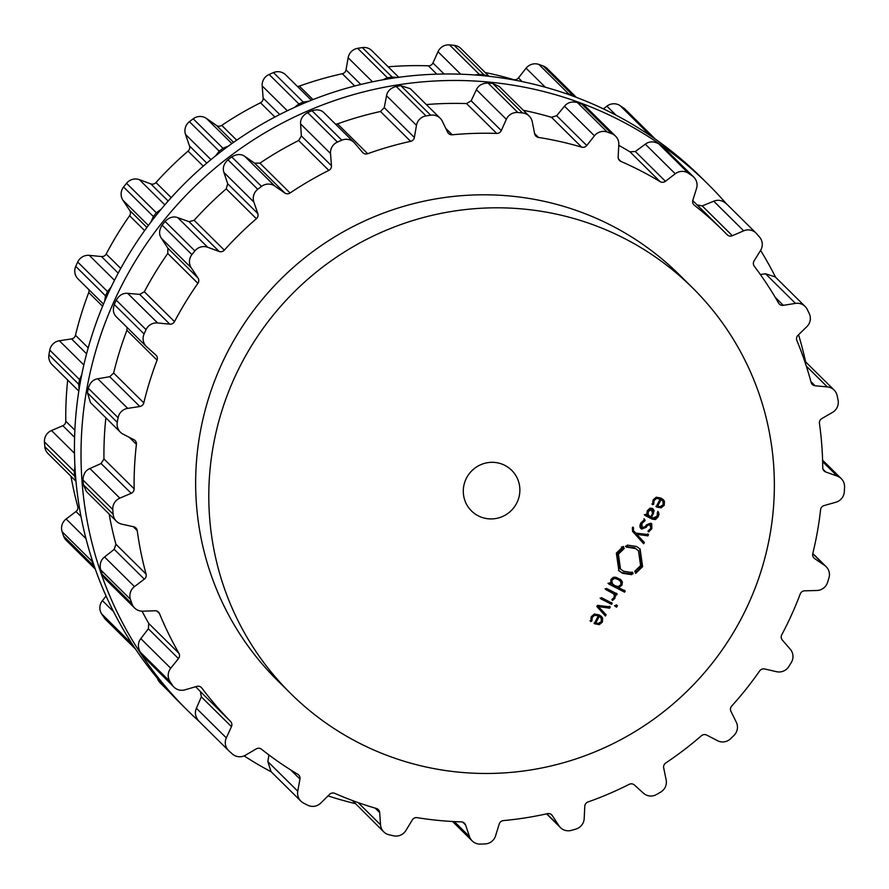 <?xml version="1.0" encoding="UTF-8"?>
<svg xmlns="http://www.w3.org/2000/svg" width="889" height="889" viewBox="0 0 889 889"><rect width="100%" height="100%" fill="white"/><g stroke="black" fill="none" stroke-linecap="round" stroke-linejoin="round"><path stroke-width="1.33" d="M117.781 273.912A370.08 363.034 134.7 0 0 180.7 703.677L187.268 710.178A370.08 363.034 134.7 0 0 198.658 720.957A370.08 363.034 134.7 0 1 187.268 710.178A370.08 363.034 134.7 0 1 124.349 280.413A370.08 363.034 134.7 0 0 187.268 710.178L180.7 703.677A370.08 363.034 134.7 0 1 117.781 273.912A370.08 363.034 134.7 0 1 701.254 177.5A370.08 363.034 134.7 0 0 117.781 273.912M244.108 755.894A370.08 363.034 134.7 0 0 271.256 771.841A370.08 363.034 134.7 0 1 244.108 755.894M328.041 795.899A370.08 363.034 134.7 0 0 355.178 803.578A370.08 363.034 134.7 0 1 328.041 795.899M805.623 361.867A370.08 363.034 134.7 0 0 798.544 334.742A370.08 363.034 134.7 0 1 805.623 361.867M775.597 277.268A370.08 363.034 134.7 0 0 760.584 250.387A370.08 363.034 134.7 0 1 775.597 277.268M725.969 203.325A370.08 363.034 134.7 0 0 707.833 184.001A370.08 363.034 134.7 0 0 124.349 280.413A370.08 363.034 134.7 0 1 707.833 184.001A370.08 363.034 134.7 0 1 725.969 203.325M740.926 619.233A285.525 280.079 134.7 0 0 692.375 287.669A285.525 280.079 134.7 0 0 292.47 293.659A285.525 280.079 134.7 0 0 290.77 693.609A285.525 280.079 134.7 0 0 740.926 619.233M290.77 693.609L277.624 680.607A285.525 280.079 -45.3 0 1 279.324 280.657A285.525 280.079 -45.3 0 1 679.24 274.668L692.375 287.669M690.442 174.611A370.035 362.99 134.7 0 0 688.508 173.288A11.424 11.201 134.7 0 0 675.24 173.766L665.439 181.3A4.756 4.667 -45.3 0 1 660.127 181.634A347.666 341.043 134.7 0 0 640.847 170.888A347.666 341.043 134.7 0 0 620.9 161.409A4.756 4.667 -45.3 0 1 618.144 156.909L618.811 144.663A11.424 11.201 134.7 0 0 611.632 133.639A370.035 362.99 134.7 0 0 609.432 132.839A370.035 362.99 134.7 0 0 607.231 132.039A11.424 11.201 134.7 0 0 594.43 135.806L586.762 145.507A4.756 4.667 -45.3 0 1 581.673 147.152A347.666 341.043 134.7 0 0 560.237 141.584A347.666 341.043 134.7 0 0 538.456 137.417A4.756 4.667 -45.3 0 1 534.656 133.761L532.267 121.793A11.424 11.201 134.7 0 0 522.532 112.959A370.035 362.99 134.7 0 0 520.198 112.725A370.035 362.99 134.7 0 0 517.854 112.514A11.424 11.201 134.7 0 0 506.33 119.315L501.285 130.583A4.756 4.667 -45.3 0 1 496.74 133.428A347.666 341.043 134.7 0 0 474.482 133.394A347.666 341.043 134.7 0 0 452.257 134.795A4.756 4.667 -45.3 0 1 447.645 132.228L442.344 121.282A11.424 11.201 134.7 0 0 430.676 115.181A370.035 362.99 134.7 0 0 428.331 115.548A370.035 362.99 134.7 0 0 425.998 115.914A11.424 11.201 134.7 0 0 416.474 125.349L414.363 137.462A4.756 4.667 -45.3 0 1 410.651 141.34A347.666 341.043 134.7 0 0 388.982 146.829A347.666 341.043 134.7 0 0 367.69 153.719A4.756 4.667 -45.3 0 1 362.568 152.386L354.678 143.162A11.424 11.201 134.7 0 0 341.809 140.184A370.035 362.99 134.7 0 0 339.62 141.118A370.035 362.99 134.7 0 0 337.442 142.062A11.424 11.201 134.7 0 0 330.519 153.508L331.475 165.71A4.756 4.667 -45.3 0 1 328.819 170.377A347.666 341.043 134.7 0 0 309.094 181.067A347.666 341.043 134.7 0 0 290.081 192.991A4.756 4.667 -45.3 0 1 284.769 192.98L274.801 186.057A11.424 11.201 134.7 0 0 261.522 186.39A370.035 362.99 134.7 0 0 259.632 187.835A370.035 362.99 134.7 0 0 257.743 189.279A11.424 11.201 134.7 0 0 253.854 202.036L257.81 213.56A4.756 4.667 -45.3 0 1 256.388 218.716A347.666 341.043 134.7 0 0 239.852 233.929A347.666 341.043 134.7 0 0 224.317 250.153A4.756 4.667 -45.3 0 1 219.138 251.465L207.704 247.264A11.424 11.201 134.7 0 0 194.88 250.898A370.035 362.99 134.7 0 0 193.391 252.754A370.035 362.99 134.7 0 0 191.913 254.621A11.424 11.201 134.7 0 0 191.302 267.889L198.014 278.013A4.756 4.667 -45.3 0 1 197.914 283.324A347.666 341.043 134.7 0 0 185.601 302.104A347.666 341.043 134.7 0 0 174.511 321.607A4.756 4.667 -45.3 0 1 169.799 324.163L157.631 322.963A11.424 11.201 134.7 0 0 146.04 329.652A370.035 362.99 134.7 0 0 145.051 331.808A370.035 362.99 134.7 0 0 144.085 333.975A11.424 11.201 134.7 0 0 146.785 346.921L155.842 355A4.756 4.667 -45.3 0 1 157.064 360.156A347.666 341.043 134.7 0 0 149.752 381.314A347.666 341.043 134.7 0 0 143.807 402.873A4.756 4.667 -45.3 0 1 139.851 406.506L127.705 408.373A11.424 11.201 134.7 0 0 118.093 417.708A370.035 362.99 134.7 0 0 117.67 420.03A370.035 362.99 134.7 0 0 117.259 422.353A11.424 11.201 134.7 0 0 123.104 434.154L133.939 439.688A4.756 4.667 -45.3 0 1 136.406 444.356A347.666 341.043 134.7 0 0 134.55 466.569A347.666 341.043 134.7 0 0 134.128 488.828A4.756 4.667 -45.3 0 1 131.183 493.317L119.826 498.14A11.424 11.201 134.7 0 0 112.781 509.519A370.035 362.99 134.7 0 0 112.947 511.864A370.035 362.99 134.7 0 0 113.136 514.209A11.424 11.201 134.7 0 0 121.76 524.132L133.672 526.777A4.756 4.667 -45.3 0 1 137.239 530.655A347.666 341.043 134.7 0 0 140.951 552.525A347.666 341.043 134.7 0 0 146.074 574.083A4.756 4.667 -45.3 0 1 144.329 579.139L134.472 586.607A11.424 11.201 134.7 0 0 130.45 599.33A370.035 362.99 134.7 0 0 131.194 601.553A370.035 362.99 134.7 0 0 131.961 603.775A11.424 11.201 134.7 0 0 142.818 611.188L155.075 610.765A4.756 4.667 -45.3 0 1 159.509 613.621A347.666 341.043 134.7 0 0 168.566 633.768A347.666 341.043 134.7 0 0 178.911 653.271A4.756 4.667 -45.3 0 1 178.467 658.582L170.732 668.239A11.424 11.201 134.7 0 0 169.988 681.507A370.035 362.99 134.7 0 0 171.266 683.452A370.035 362.99 134.7 0 0 172.555 685.397A11.424 11.201 134.7 0 0 184.968 689.842L196.791 686.397A4.756 4.667 -45.3 0 1 201.825 688.042A347.666 341.043 134.7 0 0 215.649 705.21A347.666 341.043 134.7 0 0 230.573 721.435A4.756 4.667 -45.3 0 1 231.451 726.657L226.328 737.892A11.424 11.201 134.7 0 0 228.895 750.861A370.035 362.99 134.7 0 0 230.629 752.427A370.035 362.99 134.7 0 0 232.373 753.983A11.424 11.201 134.7 0 0 245.564 755.172L256.21 748.905A4.756 4.667 -45.3 0 1 261.51 749.238A347.666 341.043 134.7 0 0 279.235 762.351A347.666 341.043 134.7 0 0 297.793 774.275A4.756 4.667 -45.3 0 1 299.96 779.086L297.759 791.188A11.424 11.201 134.7 0 0 303.493 803.045A370.035 362.99 134.7 0 0 305.56 804.123A370.035 362.99 134.7 0 0 307.65 805.19A11.424 11.201 134.7 0 0 320.785 803.056L329.586 794.366A4.756 4.667 -45.3 0 1 334.831 793.377A347.666 341.043 134.7 0 0 355.344 801.6A347.666 341.043 134.7 0 0 376.38 808.479A4.756 4.667 -45.3 0 1 379.681 812.579L380.548 824.792A11.424 11.201 134.7 0 0 389.071 834.793A370.035 362.99 134.7 0 0 391.36 835.316A370.035 362.99 134.7 0 0 393.649 835.827A11.424 11.201 134.7 0 0 405.906 830.504L412.318 819.936A4.756 4.667 -45.3 0 1 417.174 817.669A347.666 341.043 134.7 0 0 439.188 820.491A347.666 341.043 134.7 0 0 461.369 821.892A4.756 4.667 -45.3 0 1 465.603 825.025L469.492 836.571A11.424 11.201 134.7 0 0 480.271 844.094A370.035 362.99 134.7 0 0 482.627 844.028A370.035 362.99 134.7 0 0 484.983 843.95A11.424 11.201 134.7 0 0 495.595 835.771L499.207 823.992A4.756 4.667 -45.3 0 1 503.363 820.603A347.666 341.043 134.7 0 0 525.499 817.847A347.666 341.043 134.7 0 0 547.435 813.668A4.756 4.667 -45.3 0 1 552.336 815.635L558.981 825.803A11.424 11.201 134.7 0 0 571.36 830.37A370.035 362.99 134.7 0 0 573.638 829.726A370.035 362.99 134.7 0 0 575.905 829.059A11.424 11.201 134.7 0 0 584.195 818.536L584.784 806.29A4.756 4.667 -45.3 0 1 587.996 801.978A347.666 341.043 134.7 0 0 608.854 793.821A347.666 341.043 134.7 0 0 629.168 784.342A4.756 4.667 -45.3 0 1 634.424 785.02L643.425 793.166A11.424 11.201 134.7 0 0 656.604 794.488A370.035 362.99 134.7 0 0 658.66 793.299A370.035 362.99 134.7 0 0 660.705 792.088A11.424 11.201 134.7 0 0 666.161 779.886L663.683 767.929A4.756 4.667 -45.3 0 1 665.728 762.984A347.666 341.043 134.7 0 0 684.008 749.927A347.666 341.043 134.7 0 0 701.421 735.736A4.756 4.667 -45.3 0 1 706.711 735.081L717.49 740.693A11.424 11.201 134.7 0 0 730.647 738.692A370.035 362.99 134.7 0 0 732.358 737.025A370.035 362.99 134.7 0 0 734.047 735.359A11.424 11.201 134.7 0 0 736.314 722.246L730.936 711.333A4.756 4.667 -45.3 0 1 731.703 706.055A347.666 341.043 134.7 0 0 746.249 688.931A347.666 341.043 134.7 0 0 759.662 670.917A4.756 4.667 -45.3 0 1 764.651 668.973L776.542 671.695A11.424 11.201 134.7 0 0 788.854 666.494A370.035 362.99 134.7 0 0 790.099 664.472A370.035 362.99 134.7 0 0 791.332 662.438A11.424 11.201 134.7 0 0 790.277 649.226L782.331 640.058A4.756 4.667 -45.3 0 1 781.764 634.779A347.666 341.043 134.7 0 0 791.654 614.655A347.666 341.043 134.7 0 0 800.244 593.952A4.756 4.667 -45.3 0 1 804.612 590.829L816.858 590.496A11.424 11.201 134.7 0 0 827.548 582.428A370.035 362.99 134.7 0 0 828.259 580.161A370.035 362.99 134.7 0 0 828.948 577.906A11.424 11.201 134.7 0 0 824.648 565.437L814.624 558.57A4.756 4.667 -45.3 0 1 812.757 553.625A347.666 341.043 134.7 0 0 817.391 531.766A347.666 341.043 134.7 0 0 820.591 509.686A4.756 4.667 -45.3 0 1 824.07 505.585L835.916 502.218A11.424 11.201 134.7 0 0 844.306 491.773A370.035 362.99 134.7 0 0 844.439 489.417A370.035 362.99 134.7 0 0 844.55 487.072A11.424 11.201 134.7 0 0 837.26 476.115L825.792 472.003A4.756 4.667 -45.3 0 1 822.747 467.692A347.666 341.043 134.7 0 0 821.814 445.478A347.666 341.043 134.7 0 0 819.447 423.397A4.756 4.667 -45.3 0 1 821.814 418.586L832.504 412.396A11.424 11.201 134.7 0 0 838.083 400.239A370.035 362.99 134.7 0 0 837.616 397.939A370.035 362.99 134.7 0 0 837.138 395.638A11.424 11.201 134.7 0 0 827.326 386.904L815.146 385.782A4.756 4.667 -45.3 0 1 811.112 382.392A347.666 341.043 134.7 0 0 804.678 361.212A347.666 341.043 134.7 0 0 796.877 340.52A4.756 4.667 -45.3 0 1 797.989 335.297L806.845 326.663A11.424 11.201 134.7 0 0 809.257 313.561A370.035 362.99 134.7 0 0 808.234 311.461A370.035 362.99 134.7 0 0 807.201 309.361A11.424 11.201 134.7 0 0 795.466 303.393L783.331 305.338A4.756 4.667 -45.3 0 1 778.564 303.071A347.666 341.043 134.7 0 0 767.029 284.258A347.666 341.043 134.7 0 0 754.294 266.255A4.756 4.667 -45.3 0 1 754.072 260.944L760.562 250.42A11.424 11.201 134.7 0 0 759.639 237.196A370.035 362.99 134.7 0 0 758.117 235.429A370.035 362.99 134.7 0 0 756.595 233.663A11.424 11.201 134.7 0 0 743.682 230.818L732.358 235.718A4.756 4.667 -45.3 0 1 727.158 234.729A347.666 341.043 134.7 0 0 722.946 230.484A347.666 341.043 134.7 0 0 711.256 219.461A347.666 341.043 134.7 0 0 694.387 205.281A4.756 4.667 -45.3 0 1 692.842 200.214L696.543 188.457A11.424 11.201 134.7 0 0 692.353 175.944A370.035 362.99 134.7 0 0 690.442 174.611M592.218 617.322L594.708 615.21L598.33 615.944L594.308 623.545L594.819 623.811L599.286 624.645L602.364 622.122L602.642 618.155L601.475 616.51L599.186 614.91L594.463 613.988L591.229 616.722L590.785 621.522L591.907 621L592.218 617.322L591.474 616.588L591.163 620.278L590.04 620.789M610.265 606.887L597.419 605.353L596.819 606.487L605.431 616.021L606.098 614.744L598.453 606.609L609.587 608.165L610.265 606.887M611.599 604.364L612.21 603.209L601.475 597.675L600.864 598.842L611.599 604.364L600.131 598.108M616.644 607.143L617.399 605.72L615.999 604.987L615.244 606.42L616.644 607.143L614.499 605.687M614.099 597.564L612.154 599.197L612.532 600.453L614.955 598.353L615.088 594.352L616.51 595.085L617.122 593.919L606.398 588.396L605.787 589.551L613.499 593.741L614.266 594.885L614.099 597.564M610.921 579.517L610.721 583.54L609.343 582.828L608.732 583.995L624.578 592.163L625.189 591.007L618.688 587.651L621.922 585.184L622.411 582.028L620.944 579.839L615.933 577.261L613.277 577.317L610.921 579.517M633.079 573.727L631.601 574.038L631.69 574.661L622.4 573.283L618.877 570.727L616.355 553.114L623.322 546.391L623.578 546.946L622.222 547.657L622.745 548.535L624 547.891L624.267 548.457L618.377 554.158L620.511 569.06L623.489 571.216L632.824 572.727L633.079 573.727L632.079 571.994M516.509 503.496A28.548 28.004 -45.3 0 1 471.492 510.942A28.548 28.004 -45.3 0 1 471.659 470.937A28.548 28.004 -45.3 0 1 516.509 503.496M640.602 565.615L638.469 550.713L635.491 548.546L626.156 547.046L625.9 546.046L627.378 545.735L627.278 545.101L636.591 546.491L640.102 549.035L642.625 566.66L635.668 573.383L635.413 572.816L636.757 572.116L636.235 571.227L634.979 571.883L634.724 571.316L640.602 565.615M632.335 527.733L632.579 531.422L643.703 543.735L644.369 542.468L636.724 534.322L647.859 535.878L648.537 534.611L635.691 533.067L633.346 530.411L633.59 527.766L632.335 527.733M649.526 523.588L650.859 528.188L648.325 530.777L648.67 531.933L651.837 528.688L651.715 523.788L650.87 523.188L646.325 525.032L645.203 526.766L642.291 527.933L641.858 523.51L645.07 520.598L644.714 519.398L640.825 523.032C639.424 525.91 639.713 527.922 641.691 529.055L646.192 527.31L647.292 525.621L650.27 524.321L650.892 524.766L650.148 524.032L649.526 523.588L646.547 524.888L645.458 526.577L640.524 528.066M640.858 528.455L641.691 529.055L640.958 528.333M642.291 527.933L640.925 526.744M649.959 508.152L647.27 510.864L646.714 514.82L645.647 514.275L645.025 515.431L652.37 519.22L655.526 519.543L658.138 516.787L658.993 514.353L658.538 512.075L657.382 512.553L657.138 516.276L652.87 518.009L651.67 517.387L654.215 510.619L652.47 508.43L649.959 508.152M654.06 500.518L656.549 498.418L660.171 499.14L656.138 506.752L656.66 507.019L661.127 507.852L664.205 505.33L664.472 501.363L663.316 499.718L661.027 498.107L656.304 497.195L653.071 499.929L652.626 504.73L653.748 504.207L654.06 500.518L653.315 499.796L653.004 503.474L651.881 503.996M618.777 145.352A347.666 341.043 -45.3 0 1 629.957 151.797L635.324 151.508L645.314 144.162C649.192 141.251 653.659 141.14 658.716 143.807A370.035 362.99 -45.3 0 1 660.638 145.129A370.035 362.99 -45.3 0 1 662.561 146.463L692.353 175.944M693.787 177.133L662.561 146.463M692.742 200.603A347.666 341.043 -45.3 0 1 692.775 200.636L722.946 230.484M726.791 204.181C722.579 200.325 718.245 199.336 713.756 201.214L702.243 205.926L696.987 204.881M615.555 136.139L585.74 106.647L581.828 104.157L611.632 133.639M523.343 110.292A347.666 341.043 -45.3 0 1 530.066 111.736A347.666 341.043 -45.3 0 1 551.502 117.304L556.647 115.714L564.504 106.191C567.538 102.446 571.849 101.235 577.428 102.557A370.035 362.99 -45.3 0 1 579.639 103.357A370.035 362.99 -45.3 0 1 581.828 104.157M805.078 306.438L775.275 276.946L765.54 273.779L760.362 274.523M529.211 116.092L499.374 86.577L492.739 83.477L522.532 112.959M426.342 104.569A347.666 341.043 -45.3 0 1 444.322 103.546A347.666 341.043 -45.3 0 1 466.569 103.58L471.159 100.779L476.404 89.711C478.415 85.366 482.294 83.144 488.061 83.033A370.035 362.99 -45.3 0 1 490.395 83.244A370.035 362.99 -45.3 0 1 492.739 83.477M440.177 118.259L410.307 88.7L400.872 85.7L430.676 115.181M335.509 124.138L337.52 123.871A347.666 341.043 -45.3 0 1 358.812 116.992A347.666 341.043 -45.3 0 1 380.481 111.492L384.248 107.658L386.548 95.734C387.404 91.078 390.627 87.978 396.205 86.433A370.035 362.99 -45.3 0 1 398.539 86.066A370.035 362.99 -45.3 0 1 400.872 85.7M324.752 113.548C321.785 109.992 317.54 109.047 312.006 110.703L341.809 140.184M116.859 317.306C113.37 314.262 112.503 309.994 114.281 304.494A370.035 362.99 -45.3 0 1 115.259 302.327A370.035 362.99 -45.3 0 1 116.248 300.171C119.215 295.181 123.026 292.914 127.705 293.359L139.684 294.37L144.34 291.77A347.666 341.043 -45.3 0 1 144.64 291.214A347.666 341.043 -45.3 0 1 155.431 272.256A347.666 341.043 -45.3 0 1 167.754 253.487L167.899 248.209L161.376 238.285C158.787 234.429 159.031 230.051 162.12 225.139A370.035 362.99 -45.3 0 1 163.587 223.272A370.035 362.99 -45.3 0 1 165.076 221.417C169.177 217.305 173.411 216.049 177.778 217.661L189.024 221.672L194.146 220.305A347.666 341.043 -45.3 0 1 209.693 204.081A347.666 341.043 -45.3 0 1 226.228 188.868L227.695 183.767L223.928 172.433C222.417 168.021 223.75 163.809 227.951 159.798A370.035 362.99 -45.3 0 1 229.829 158.353A370.035 362.99 -45.3 0 1 231.729 156.909C236.696 153.93 241.075 153.775 244.875 156.442L254.654 163.187L259.921 163.143A347.666 341.043 -45.3 0 1 278.935 151.219A347.666 341.043 -45.3 0 1 298.648 140.529L301.36 135.917L300.593 123.904C300.249 119.215 302.604 115.448 307.65 112.581A370.035 362.99 -45.3 0 1 309.828 111.636A370.035 362.99 -45.3 0 1 312.006 110.703M127.071 327.441L126.894 330.308L157.064 360.156M120.382 432.187L90.5 402.628L87.466 392.871A370.035 362.99 -45.3 0 1 87.867 390.549A370.035 362.99 -45.3 0 1 88.289 388.226C89.945 382.67 93.112 379.525 97.779 378.77L109.736 376.714L113.636 373.024A347.666 341.043 -45.3 0 1 119.582 351.466A347.666 341.043 -45.3 0 1 126.894 330.308M116.381 521.198L86.533 491.684L83.333 484.727A370.035 362.99 -45.3 0 1 83.155 482.383A370.035 362.99 -45.3 0 1 82.988 480.038C83.222 474.282 85.522 470.437 89.9 468.525L101.068 463.513L103.957 458.98A347.666 341.043 -45.3 0 1 104.38 436.721A347.666 341.043 -45.3 0 1 105.869 417.83M134.617 607.998L104.802 578.495L102.157 574.294A370.035 362.99 -45.3 0 1 101.402 572.072A370.035 362.99 -45.3 0 1 100.657 569.849C99.446 564.237 100.746 559.959 104.546 557.003L114.214 549.346L115.903 544.235A347.666 341.043 -45.3 0 1 110.792 522.676A347.666 341.043 -45.3 0 1 109.147 514.053M173.966 687.108L142.751 655.915A370.035 362.99 -45.3 0 1 141.462 653.971A370.035 362.99 -45.3 0 1 140.184 652.026C137.617 646.914 137.828 642.447 140.806 638.635L148.352 628.79L148.741 623.433A347.666 341.043 -45.3 0 1 142.062 611.188M352.466 800.544L383.804 831.893M199.103 721.379C195.336 717.09 194.435 712.722 196.402 708.289L201.336 696.865L200.403 691.586A347.666 341.043 -45.3 0 1 195.702 686.708M268.923 754.939L267.833 761.584L271.045 771.641L300.86 801.122M598.33 615.944L593.963 614.477L591.474 616.588M601.086 616.155L601.897 617.433L601.631 621.389L598.553 623.911L594.074 623.078M591.163 620.278L591.907 621M609.521 606.154L608.854 607.431L597.708 605.876L605.365 614.01L604.687 615.288M605.365 614.01L606.098 614.744M597.708 605.876L598.453 606.609M608.854 607.431L609.587 608.165M611.465 602.486L610.854 603.642M616.666 604.987L615.91 606.42M616.388 593.196L615.777 594.352L614.343 593.619L614.21 597.619L611.788 599.731M614.343 593.619L615.088 594.352M615.777 594.352L616.51 595.085M613.499 593.741L605.042 588.818M624.456 590.274L623.834 591.429L607.987 583.262M623.834 591.429L624.578 592.163M620.211 579.106L621.667 581.295L621.189 584.462L617.955 586.929L618.688 587.651M618.522 570.36L621.655 572.549L630.957 573.927L630.868 573.305L632.346 572.994M630.868 573.305L631.601 574.038M630.879 572.46L631.446 573.016M620.511 569.06L619.777 568.327L617.633 553.425L622.489 548.291M621.489 546.935L622.745 548.535M630.957 573.927L631.69 574.661M626.889 546.646L634.757 547.813L638.469 550.713M636.546 571.749L641.891 565.926L639.724 548.68M625.423 546.313L626.789 546.024L627.534 546.757M647.792 533.878L647.114 535.145L635.979 533.6L643.636 541.734L642.958 543.001M643.636 541.734L644.369 542.468M635.979 533.6L636.724 534.322M647.114 535.145L647.859 535.878M632.857 527.033L632.601 529.677L635.691 533.067M651.304 523.454L651.104 527.955L647.937 531.211M643.969 518.676L644.325 519.865L641.113 522.776L641.558 527.199M644.325 519.865L645.07 520.598M657.793 511.353L658.249 513.62L657.404 516.053L654.782 518.809L651.637 518.487L644.292 514.698M653.004 508.752L652.804 513.109L650.937 516.653L651.67 517.387M660.171 499.14L655.804 497.684L653.315 499.796M662.927 499.351L663.739 500.629L663.472 504.596L660.394 507.119L655.915 506.286M653.004 503.474L653.748 504.207M600.319 617.11L598.508 615.677L595.085 622.122L595.83 622.856L599.242 616.41L601.064 617.844L601.364 621.611L598.064 623.511L595.83 622.856M620.033 580.817L617.233 578.695L613.866 577.639L611.099 579.461L611.165 582.74L612.41 584.062L611.843 580.195L614.61 578.372L617.977 579.428L620.778 581.55L620.833 584.829L618.066 586.651L614.71 585.595L611.165 582.74M655.449 139.217L625.445 109.525A11.424 11.201 134.7 0 0 624.022 108.336A370.035 362.99 134.7 0 0 622.1 107.002A370.035 362.99 134.7 0 0 620.178 105.691A11.424 11.201 134.7 0 0 606.909 106.158L603.387 108.869M576.339 97.346L547.213 68.531A11.424 11.201 134.7 0 0 543.29 66.042A370.035 362.99 134.7 0 0 541.101 65.23A370.035 362.99 134.7 0 0 538.89 64.441A11.424 11.201 134.7 0 0 526.099 68.197L518.431 77.899A4.756 4.667 -45.3 0 1 513.342 79.543A347.666 341.043 134.7 0 0 491.906 73.976A347.666 341.043 134.7 0 0 485.172 72.531M488.961 76.276L460.869 48.484A11.424 11.201 134.7 0 0 454.201 45.35A370.035 362.99 134.7 0 0 451.856 45.117A370.035 362.99 134.7 0 0 449.523 44.906A11.424 11.201 134.7 0 0 437.999 51.706L432.943 62.975A4.756 4.667 -45.3 0 1 428.398 65.819A347.666 341.043 134.7 0 0 406.151 65.786A347.666 341.043 134.7 0 0 388.171 66.808M398.772 77.287L371.846 50.651A11.424 11.201 134.7 0 0 362.334 47.584A370.035 362.99 134.7 0 0 360.001 47.939A370.035 362.99 134.7 0 0 357.667 48.317A11.424 11.201 134.7 0 0 348.144 57.741L346.032 69.853A4.756 4.667 -45.3 0 1 342.309 73.731A347.666 341.043 134.7 0 0 320.651 79.232A347.666 341.043 134.7 0 0 299.36 86.111A4.756 4.667 -45.3 0 1 297.337 86.377M311.339 100.224L285.725 74.876A11.424 11.201 134.7 0 0 273.468 72.587A370.035 362.99 134.7 0 0 271.289 73.509A370.035 362.99 134.7 0 0 269.111 74.454A11.424 11.201 134.7 0 0 262.188 85.9L263.133 98.101A4.756 4.667 -45.3 0 1 260.488 102.768A347.666 341.043 134.7 0 0 240.763 113.459A347.666 341.043 134.7 0 0 221.75 125.382A4.756 4.667 -45.3 0 1 216.427 125.382L206.459 118.448A11.424 11.201 134.7 0 0 193.191 118.793A370.035 362.99 134.7 0 0 191.302 120.226A370.035 362.99 134.7 0 0 189.413 121.671A11.424 11.201 134.7 0 0 185.523 134.439L189.479 145.952A4.756 4.667 -45.3 0 1 188.057 151.108A347.666 341.043 134.7 0 0 171.521 166.321A347.666 341.043 134.7 0 0 155.975 182.545A4.756 4.667 -45.3 0 1 150.797 183.867L139.373 179.667A11.424 11.201 134.7 0 0 126.538 183.29A370.035 362.99 134.7 0 0 125.049 185.145A370.035 362.99 134.7 0 0 123.582 187.012A11.424 11.201 134.7 0 0 122.96 200.281L129.683 210.404A4.756 4.667 -45.3 0 1 129.583 215.727A347.666 341.043 134.7 0 0 117.27 234.496A347.666 341.043 134.7 0 0 106.18 254.01A4.756 4.667 -45.3 0 1 101.468 256.554L89.289 255.354A11.424 11.201 134.7 0 0 77.71 262.044A370.035 362.99 134.7 0 0 76.721 264.2A370.035 362.99 134.7 0 0 75.754 266.367A11.424 11.201 134.7 0 0 78.032 278.924L103.48 304.094M88.889 289.67A4.756 4.667 -45.3 0 1 88.733 292.548A347.666 341.043 134.7 0 0 81.41 313.706A347.666 341.043 134.7 0 0 75.465 335.264A4.756 4.667 -45.3 0 1 71.52 338.898L59.374 340.765A11.424 11.201 134.7 0 0 49.762 350.099A370.035 362.99 134.7 0 0 49.34 352.422A370.035 362.99 134.7 0 0 48.928 354.755A11.424 11.201 134.7 0 0 52.04 364.579L78.821 391.071M67.697 380.07A347.666 341.043 134.7 0 0 66.208 398.961A347.666 341.043 134.7 0 0 65.786 421.219A4.756 4.667 -45.3 0 1 62.841 425.709L51.484 430.532A11.424 11.201 134.7 0 0 44.45 441.911A370.035 362.99 134.7 0 0 44.617 444.267A370.035 362.99 134.7 0 0 44.794 446.611A11.424 11.201 134.7 0 0 48.039 453.601L75.987 481.249M70.976 476.293A347.666 341.043 134.7 0 0 72.62 484.916A347.666 341.043 134.7 0 0 77.743 506.474A4.756 4.667 -45.3 0 1 75.987 511.531L66.142 518.998A11.424 11.201 134.7 0 0 62.119 531.733A370.035 362.99 134.7 0 0 62.863 533.945A370.035 362.99 134.7 0 0 63.63 536.167A11.424 11.201 134.7 0 0 66.286 540.39L95.29 569.082M106.091 596.019L102.402 600.631A11.424 11.201 134.7 0 0 101.646 613.899A370.035 362.99 134.7 0 0 102.924 615.855A370.035 362.99 134.7 0 0 104.224 617.799A11.424 11.201 134.7 0 0 105.624 619.5L135.55 649.103M157.442 678.329A11.424 11.201 134.7 0 0 160.231 682.941L169.81 692.409M651.848 509.364L651.148 508.875L647.536 510.653L646.914 513.798L648.181 515.387L648.27 511.386L651.881 509.608L652.582 510.097L651.848 509.364M662.172 500.307L660.349 498.885L656.927 505.33L657.671 506.063L661.083 499.607L662.905 501.04L663.205 504.808L659.905 506.719L657.671 506.063M600.008 616.766L601.064 617.844M598.508 615.677L599.242 616.41M619.544 580.228L620.778 581.55M620.178 105.691L649.97 135.161A370.035 362.99 -45.3 0 1 651.904 136.484A370.035 362.99 -45.3 0 1 653.815 137.817L655.249 139.017M649.97 135.161L647.914 134.061M576.216 97.301L573.094 95.523A370.035 362.99 -45.3 0 0 570.894 94.712A370.035 362.99 -45.3 0 0 568.693 93.923L565.015 93.278M488.317 76.198L484.005 74.832A370.035 362.99 -45.3 0 0 481.66 74.598A370.035 362.99 -45.3 0 0 479.315 74.387L474.715 74.954M397.294 77.499L392.138 77.065A370.035 362.99 -45.3 0 0 389.804 77.421A370.035 362.99 -45.3 0 0 387.471 77.799L382.614 79.843M308.816 101.235L303.271 102.068A370.035 362.99 -45.3 0 0 301.082 102.991A370.035 362.99 -45.3 0 0 298.904 103.935L294.437 107.425M228.395 146.074L222.995 148.274A370.035 362.99 -45.3 0 0 221.094 149.708A370.035 362.99 -45.3 0 0 219.205 151.152L215.649 155.819M161.076 209.304L156.342 212.771A370.035 362.99 -45.3 0 0 154.853 214.627A370.035 362.99 -45.3 0 0 153.375 216.494L151.063 221.872M111.114 287.114L107.502 291.525A370.035 362.99 -45.3 0 0 106.524 293.681A370.035 362.99 -45.3 0 0 105.547 295.848L104.613 301.415M81.744 374.714L79.554 379.581A370.035 362.99 -45.3 0 0 79.132 381.903A370.035 362.99 -45.3 0 0 78.721 384.237L79.077 389.46M74.943 466.714L74.254 471.392A370.035 362.99 -45.3 0 0 74.42 473.737A370.035 362.99 -45.3 0 0 74.598 476.093L75.921 480.516M91.356 557.381L91.911 561.215A370.035 362.99 -45.3 0 0 92.667 563.426A370.035 362.99 -45.3 0 0 93.423 565.648L95.223 568.916M130.316 641.08L131.45 643.38A370.035 362.99 -45.3 0 0 132.728 645.336A370.035 362.99 -45.3 0 0 134.017 647.281L135.428 648.981M651.148 508.875L652.559 513.509L650.759 516.92L646.914 513.798M661.849 499.962L662.905 501.04M660.349 498.885L661.083 499.607M658.716 143.807L688.508 173.288M645.314 144.162L675.24 173.766M635.324 151.508L665.439 181.3M629.957 151.797L660.127 181.634M693.642 204.548L694.387 205.281M618.544 159.075L620.9 161.409M702.243 205.926L732.358 235.718M713.756 201.214L743.682 230.818M577.428 102.557L607.231 132.039M564.504 106.191L594.43 135.806M556.647 115.714L586.762 145.507M551.502 117.304L581.673 147.152M534.633 133.628L538.456 137.417M775.197 297.293L783.331 305.338M765.54 273.779L795.466 303.393M488.061 83.033L517.854 112.514M476.404 89.711L506.33 119.315M471.159 100.779L501.285 130.583M466.569 103.58L496.74 133.428M445.8 128.405L452.257 134.795M810.89 381.581L815.146 385.782M806.301 366.101L827.326 386.904M396.205 86.433L425.998 115.914M386.548 95.734L416.474 125.349M384.248 107.658L414.363 137.462M380.481 111.492L410.651 141.34M337.52 123.871L367.69 153.719M823.047 469.281L825.792 472.003M822.636 461.658L837.26 476.115M307.65 112.581L337.442 142.062M300.593 123.904L330.519 153.508M301.36 135.917L331.475 165.71M298.648 140.529L328.819 170.377M259.921 163.143L290.081 192.991M254.654 163.187L284.769 192.98M813.457 557.414L814.624 558.57M244.875 156.442L274.801 186.057M812.746 553.669L824.648 565.437M231.729 156.909L261.522 186.39M227.951 159.798L257.743 189.279M223.928 172.433L253.854 202.036M227.695 183.767L257.81 213.56M226.228 188.868L256.388 218.716M194.146 220.305L224.317 250.153M189.024 221.672L219.138 251.465M177.778 217.661L207.704 247.264M165.076 221.417L194.88 250.898M162.12 225.139L191.913 254.621M161.376 238.285L191.302 267.889M167.899 248.209L198.014 278.013M167.754 253.487L197.914 283.324M144.34 291.77L174.511 321.607M139.684 294.37L169.799 324.163M127.705 293.359L157.631 322.963M116.248 300.171L146.04 329.652M114.281 304.494L144.085 333.975M113.636 373.024L143.807 402.873M109.736 376.714L139.851 406.506M97.779 378.77L127.705 408.373M88.289 388.226L118.093 417.708M87.466 392.871L117.259 422.353M129.305 437.321L136.406 444.356M103.957 458.98L134.128 488.828M101.068 463.513L131.183 493.317M89.9 468.525L119.826 498.14M82.988 480.038L112.781 509.519M83.333 484.727L113.136 514.209M546.857 813.802L558.981 825.803M550.969 814.28L552.336 815.635M133.217 526.677L137.239 530.655M115.903 544.235L146.074 574.083M114.214 549.346L144.329 579.139M104.546 557.003L134.472 586.607M100.657 569.849L130.45 599.33M102.157 574.294L131.961 603.775M454.357 821.603L469.492 836.571M462.669 822.114L465.603 825.025M156.964 611.087L159.509 613.621M148.741 623.433L178.911 653.271M148.352 628.79L178.467 658.582M140.806 638.635L170.732 668.239M140.184 652.026L169.988 681.507M142.751 655.915L172.555 685.397M358.111 802.589L380.548 824.792M375.18 808.123L379.681 812.579M200.87 687.097L201.825 688.042M200.403 691.586L230.573 721.435M201.336 696.865L231.451 726.657M196.402 708.289L226.328 737.892M267.833 761.584L297.759 791.188M290.67 769.896L299.96 779.086M593.963 614.477L594.708 615.21M598.553 623.911L599.286 624.645M601.631 621.389L602.364 622.122M601.897 617.433L602.642 618.155M590.907 618.388L591.641 619.122M614.21 597.619L614.955 598.353M614.788 595.563L615.532 596.297M611.654 592.23L612.399 592.963M621.189 584.462L621.922 585.184M621.667 581.295L622.411 582.028M617.633 553.425L618.377 554.158M621.655 572.549L622.4 573.283M634.757 547.813L635.491 548.546M641.891 565.926L642.625 566.66M632.601 529.677L633.346 530.411M632.557 527.599L633.29 528.333M645.458 526.577L646.192 527.31M646.547 524.888L647.292 525.621M651.104 527.955L651.837 528.688M641.113 522.776L641.858 523.51M651.637 518.487L652.37 519.22M654.782 518.809L655.526 519.543M657.404 516.053L658.138 516.787M658.249 513.62L658.993 514.353M652.804 513.109L653.548 513.842M653.482 509.886L654.215 510.619M655.804 497.684L656.549 498.418M660.394 507.119L661.127 507.852M663.472 504.596L664.205 505.33M663.739 500.629L664.472 501.363M652.748 501.596L653.482 502.329M617.233 578.695L617.977 579.428M613.866 577.639L614.61 578.372M611.099 579.461L611.843 580.195M624.022 108.336L653.815 137.817M606.909 106.158L616.021 115.17M543.29 66.042L573.094 95.523M538.89 64.441L568.693 93.923M526.099 68.197L545.301 87.2M518.431 77.899L522.143 81.577M454.201 45.35L484.005 74.832M449.523 44.906L479.315 74.387M437.999 51.706L460.724 74.198M432.943 62.975L444.089 73.998M428.398 65.819L436.81 74.143M362.334 47.584L392.138 77.065M357.667 48.317L387.471 77.799M348.144 57.741L372.48 81.81M346.032 69.853L360.801 84.466M342.309 73.731L354.711 86M299.36 86.111L312.972 99.579M273.468 72.587L303.271 102.068M269.111 74.454L298.904 103.935M262.188 85.9L287.314 110.758M263.133 98.101L279.724 114.514M260.488 102.768L274.901 117.026M221.75 125.382L236.696 140.173M216.427 125.382L233.585 142.351M206.459 118.448L231.862 143.573M193.191 118.793L222.995 148.274M189.413 121.671L219.205 151.152M185.523 134.439L210.971 159.62M189.479 145.952L206.804 163.098M188.057 151.108L203.259 166.154M155.975 182.545L171.21 197.625M150.797 183.867L168.165 201.036M139.373 179.667L164.843 204.859M126.538 183.29L156.342 212.771M123.582 187.012L153.375 216.494M122.96 200.281L148.385 225.439M129.683 210.404L146.907 227.44M129.583 215.727L144.618 230.595M106.18 254.01L120.748 268.411M101.468 256.554L118.204 273.112M89.289 255.354L114.481 280.279M77.71 262.044L107.502 291.525M75.754 266.367L105.547 295.848M88.733 292.548L102.579 306.249M75.465 335.264L88.211 347.866M71.52 338.898L86.589 353.811M59.374 340.765L83.844 364.979M49.762 350.099L79.554 379.581M48.928 354.755L78.721 384.237M65.786 421.219L74.854 430.187M62.841 425.709L74.587 437.321M51.484 430.532L74.487 453.279M44.45 441.911L74.254 471.392M44.794 446.611L74.598 476.093M77.743 506.474L79.499 508.219M75.987 511.531L80.988 516.476M66.142 518.998L85.977 538.623M62.119 531.733L91.911 561.215M63.63 536.167L93.423 565.648M102.402 600.631L113.592 611.71M101.646 613.899L131.45 643.38M104.224 617.799L134.017 647.281M647.536 510.653L648.27 511.386M701.254 177.5L707.833 184.001L701.254 177.5M756.039 233.074L726.235 203.592M834.104 390.049L804.534 360.801M354.055 142.484L324.141 112.892M841.283 478.66L822.603 460.169M826.17 566.693L812.802 553.469M146.374 346.532L116.459 316.928M560.459 827.603L546.568 813.868M472.181 840.905L452.579 821.514M228.562 750.549L198.769 721.068"/></g></svg>
